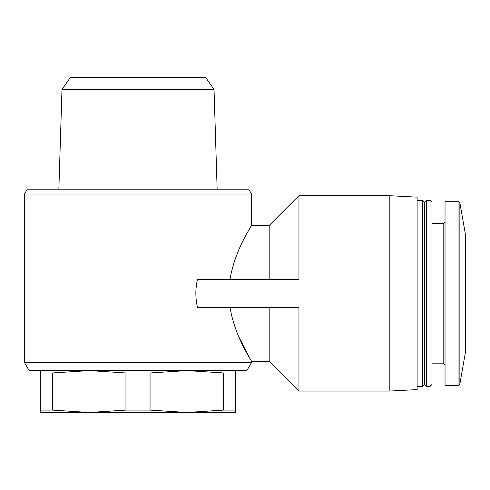 <?xml version="1.0" encoding="UTF-8"?>
<svg xmlns="http://www.w3.org/2000/svg" width="490" height="490" viewBox="0 0 490 490"><rect width="100%" height="100%" fill="white"/><g stroke="black" fill="none" stroke-linecap="round" stroke-linejoin="round"><path stroke-width="0.73" d="M24.5 362.545L251.511 362.545L246.862 370.599L29.149 370.599L24.5 362.545L24.5 194.009L251.511 194.009L251.511 225.455L269.188 225.455L269.188 279.423M230.006 307.334C235.206 338.265 252.13 361.252 251.511 361.308C252.154 361.308 235.145 338.118 230.006 307.334M250.537 359.666L238.704 336.642M197.464 279.423C195.314 288.72 195.314 298.024 197.464 307.334L298.961 307.334L298.961 391.069L389.207 391.069L389.207 195.688L298.961 195.688L298.961 279.423L197.464 279.423M248.987 229.767L251.278 225.847M230.006 279.423C235.212 248.436 252.179 225.443 251.511 225.455C252.093 225.541 235.12 248.724 230.006 279.423M269.188 307.334L269.188 361.308L298.961 391.069M235.696 370.599L235.696 372.97L223.642 372.97L186.849 370.599L150.056 372.97L125.954 372.97L89.162 370.599L52.369 372.97L40.315 372.97L40.315 370.599M40.315 412.47L40.315 410.099L52.369 410.099L89.162 412.47L125.954 410.099L150.056 410.099L186.849 412.47L223.642 410.099L235.696 410.099L235.696 412.47L40.315 412.47M40.315 372.97L40.315 410.099M52.369 372.97L52.369 410.099M125.954 372.97L125.954 410.099M150.056 372.97L150.056 410.099M223.642 372.97L223.642 410.099M235.696 372.97L235.696 410.099M24.5 194.009L27.293 189.177L248.724 189.177L251.511 194.009M214.032 89.437L205.696 77.53L70.321 77.53L61.985 89.437L214.032 89.437L217.144 189.177M61.985 89.437L58.867 189.177M389.207 195.688L417.119 197.151L417.119 389.605L389.207 391.069M417.119 200.343L422.705 200.343L422.705 386.42L417.119 386.42M422.705 200.343L424.56 202.205L424.56 384.558L422.705 386.42M426.423 200.343L426.423 386.42L430.03 386.42L430.03 200.343L426.423 200.343L424.56 202.205M430.03 200.343L432.009 202.315L432.009 384.442L430.03 386.42M432.009 223.599L443.168 223.599L443.168 363.157L445.03 365.019M445.03 221.743L443.168 223.599M458.034 201.274L445.03 201.274L445.03 385.489L458.034 385.489L459.865 383.952L459.865 202.811L458.034 201.274L458.034 385.489M459.865 202.811L465.5 234.765L465.5 351.991L459.865 383.952M251.511 362.545L251.511 361.308L269.188 361.308M269.188 225.455L298.961 195.688M424.56 384.558L426.423 386.42M432.009 363.157L443.168 363.157"/></g></svg>
